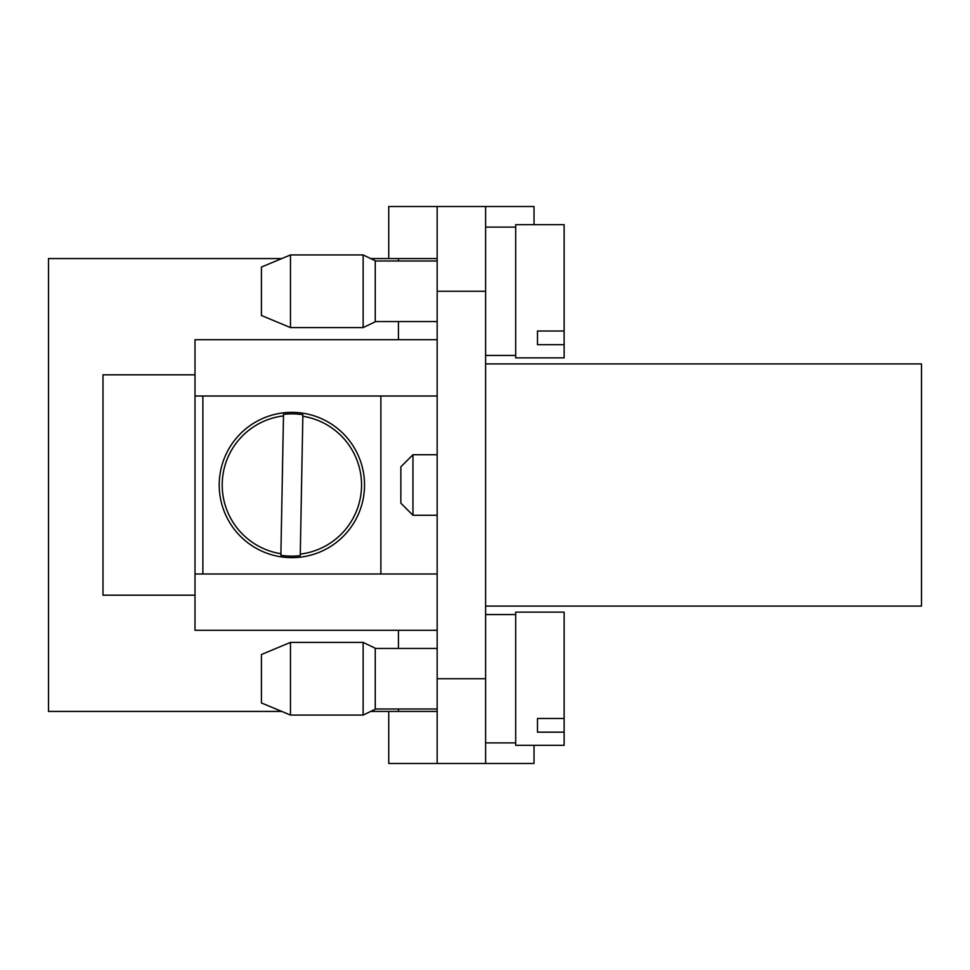 <?xml version="1.0" encoding="UTF-8"?>
<svg xmlns="http://www.w3.org/2000/svg" width="970" height="970" viewBox="0 0 970 970"><rect width="100%" height="100%" fill="white"/><g stroke="black" fill="none" stroke-linecap="round" stroke-linejoin="round"><path stroke-width="1.45" d="M437.167 630.294L195.006 630.294L195.006 573.997L437.167 573.997M195.006 573.997L195.006 396.002L437.167 396.002M102.99 374.82L102.99 595.18L102.99 374.82L195.006 374.82M388.74 711.422L388.74 763.487L534.034 763.487L534.034 745.324M564.128 344.702L537.489 344.702L537.489 331.012L564.128 331.012L564.128 357.869L515.7 357.869L515.7 224.676L564.128 224.676L534.034 224.676L534.034 206.513L388.74 206.513L388.74 258.578M485.606 763.487L485.606 206.513L437.167 206.513L437.167 763.487M290.479 327.593L261.427 315.48L261.427 267.053L290.479 254.94L290.479 327.593L363.132 327.593L363.132 254.94L290.479 254.94M363.132 254.94L375.245 260.76L375.245 321.785L363.132 327.593M195.006 595.18L102.99 595.18M195.006 396.002L195.006 339.706L437.167 339.706M398.428 339.706L398.428 321.543M398.428 261.003L398.428 258.578L437.167 258.578M437.167 711.422L398.428 711.422L398.428 708.997M398.428 648.457L398.428 630.294M281.761 258.578L48.5 258.578L48.5 711.422L281.761 711.422M370.698 711.422L398.428 711.422M370.698 258.578L398.428 258.578M485.606 606.08L921.5 606.08L921.5 363.92L485.606 363.92M202.875 396.002L202.875 573.997M380.87 573.997L380.87 396.002M302.846 416.263L300.276 554.1A69.597 69.597 0 0 0 302.846 416.263L302.87 414.724L302.846 416.263M300.276 554.1L300.251 555.628L300.276 554.1M300.251 555.628A71.125 71.125 176.1 0 1 280.876 555.276L280.912 553.737A69.597 69.597 0 0 1 283.47 415.9L283.507 414.372A71.125 71.125 0 0 1 302.87 414.724M283.507 414.372L280.876 555.276M361.895 465.624A72.653 72.653 74.7 0 1 361.895 504.376A72.653 72.653 0 0 1 255.292 547.771A72.653 72.653 0 0 1 240.499 433.626A72.653 72.653 0 0 1 361.895 465.624M537.489 732.168L537.489 718.467L564.128 718.467L564.128 732.168L537.489 732.168L537.489 718.467M564.128 732.168L564.128 745.324L515.7 745.324L515.7 612.131L564.128 612.131L564.128 718.467M515.7 742.899L485.606 742.899M290.479 715.06L261.427 702.947L261.427 654.52L290.479 642.407L290.479 715.06L363.132 715.06L363.132 642.407L290.479 642.407M363.132 642.407L375.245 648.215L375.245 709.24L363.132 715.06M400.853 503.163L400.853 466.837L412.953 454.724L412.953 515.276L400.853 503.163M437.167 515.276L412.953 515.276M537.489 344.702L537.489 331.012M564.128 224.676L564.128 331.012M485.606 291.267L437.167 291.267M485.606 678.733L437.167 678.733M375.245 321.543L437.167 321.543M375.245 261.003L437.167 261.003M515.7 614.556L485.606 614.556M375.245 708.997L437.167 708.997M375.245 648.457L437.167 648.457M515.7 227.101L485.606 227.101M515.7 355.444L485.606 355.444M437.167 454.724L412.953 454.724"/></g></svg>
